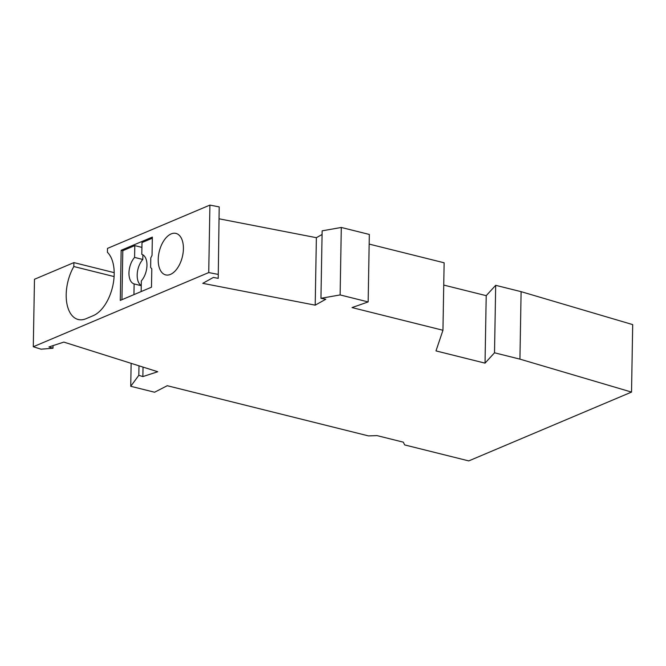 <?xml version="1.0" encoding="UTF-8"?>
<svg xmlns="http://www.w3.org/2000/svg" width="666" height="666" viewBox="0 0 666 666"><rect width="100%" height="100%" fill="white"/><g stroke="black" fill="none" stroke-linecap="round" stroke-linejoin="round"><path stroke-width="1" d="M494.513 352.797L495.687 285.323L486.213 295.662L485.039 363.137L494.513 352.797L519.93 359.132L521.103 291.658L495.687 285.323M521.103 291.658L632.7 324.608L631.526 392.083L519.93 359.132M143.032 367.091L142.865 376.59L138.819 375.316L130.736 386.288L154.579 392.232L167.258 385.714L368.506 435.905L377.039 435.614L403.33 442.166L404.662 444.921L468.756 460.905L631.526 392.083M485.039 363.137L435.989 350.907L442.948 330.261L352.031 307.584L368.156 301.923L340.126 294.93L320.954 298.301L325.799 299.242L315.201 305.161L202.772 283.341L213.378 277.422L218.215 278.363L219.206 206.901L218.215 278.363M142.865 376.59L157.75 371.736L63.828 342.099L48.943 346.953L52.989 348.226L41.067 349.192L33.3 346.745L208.733 272.569L218.023 274.367M442.948 330.261L444.13 262.787L369.164 244.089M340.126 294.93L341.3 227.464L322.136 230.827L320.954 298.301M368.156 301.923L369.33 234.449L341.3 227.464M322.069 234.507L316.375 237.687L315.201 305.161M316.375 237.687L219.256 218.839M114.194 272.652L73.901 262.604L34.474 279.27L33.3 346.745M208.733 272.569L209.907 205.095L107.492 248.401L107.426 252.331A34.599 19.181 104 0 1 112.745 286.097A34.599 19.181 104 0 1 93.223 315.667L86.022 318.714A34.599 19.181 104 0 1 78.222 319.505A34.599 19.181 104 0 1 73.826 266.533L73.901 262.604M209.907 205.095L219.206 206.901M443.739 285.073L486.213 295.662M121.162 250.274L120.28 300.399L151.482 287.204L151.798 268.889L150.633 267.474L150.799 257.834L152.031 255.394L152.356 237.088L121.162 250.274L122.802 250.682L134.798 245.612L134.59 257.417A15.26 8.458 -76 0 0 128.963 272.952A15.26 8.458 -76 0 0 134.132 283.924L133.941 294.622M165.576 274.875A21.37 11.846 104 0 1 158.242 258.558A21.37 11.846 104 0 1 167.308 236.497A21.37 11.846 104 0 1 175.982 233.416A21.37 11.846 104 0 1 176.049 233.433A21.37 11.846 104 0 1 182.293 257.076A21.37 11.846 104 0 1 165.643 274.892A21.37 11.846 104 0 1 165.576 274.875M141.916 247.386L134.798 245.612M141.142 291.575L141.334 280.877A15.26 8.458 -76 0 0 146.961 265.343A15.26 8.458 -76 0 0 141.791 254.379L142 242.566L152.331 238.195M141.242 285.697L134.132 283.924M142.89 254.845L142.807 259.474L134.59 257.417M142.807 259.474A15.26 8.458 -76 0 0 137.221 273.984A15.26 8.458 -76 0 0 141.25 285.506M122.802 250.682L121.945 299.692M52.989 348.226L53.03 345.612M130.736 386.288L131.135 363.336M138.819 375.316L138.986 365.817M114.102 276.573L73.826 266.533"/></g></svg>
